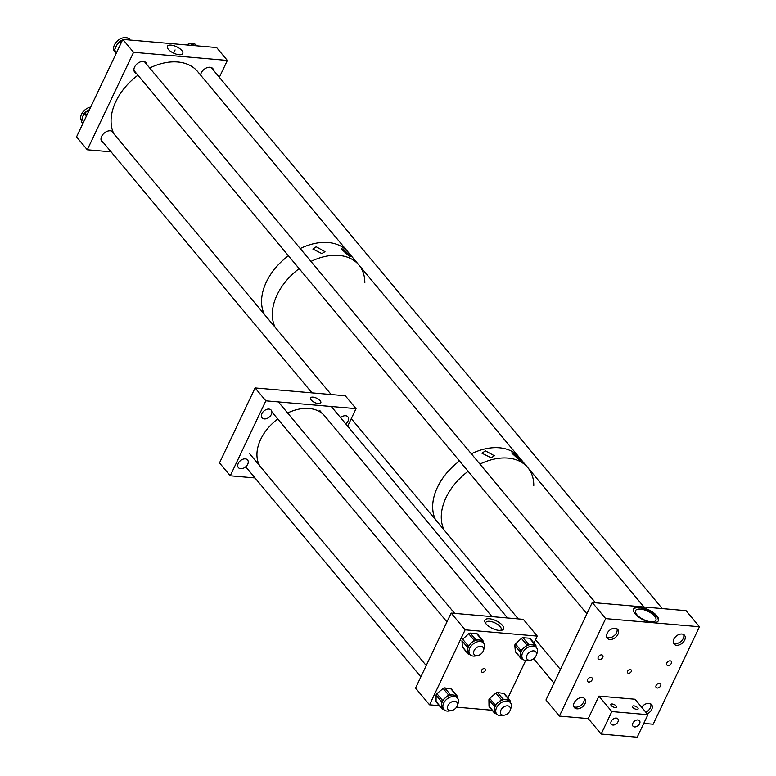 <?xml version="1.0" encoding="UTF-8"?>
<svg xmlns="http://www.w3.org/2000/svg" width="776" height="776" viewBox="0 0 776 776"><rect width="100%" height="100%" fill="white"/><g stroke="black" fill="none" stroke-linecap="round" stroke-linejoin="round"><path stroke-width="1.16" d="M247.728 464.203A5.985 4.055 -39.8 0 1 243.14 468.326A5.985 4.055 -39.8 0 1 238.397 467.618A5.985 4.055 -39.8 0 1 238.261 463.379A5.985 4.055 -39.8 0 1 242.849 459.246A5.985 4.055 -39.8 0 1 247.593 459.955A5.985 4.055 -39.8 0 1 247.728 464.203M271.367 414.413A5.985 4.055 -39.8 0 1 266.779 418.545A5.985 4.055 -39.8 0 1 262.045 417.837A5.985 4.055 -39.8 0 1 261.9 413.598A5.985 4.055 -39.8 0 1 266.488 409.466A5.985 4.055 -39.8 0 1 271.231 410.174A5.985 4.055 -39.8 0 1 271.367 414.413M340.557 417.653A5.985 4.055 -39.8 0 1 347.881 416.828A5.985 4.055 -39.8 0 1 348.017 421.067A5.985 4.055 -39.8 0 1 345.747 423.88M312.97 397.128A5.713 2.367 -154.6 0 1 318.694 399.407A5.713 2.367 -154.6 0 1 320.818 402.812A5.713 2.367 -154.6 0 1 318.354 403.588A5.713 2.367 -154.6 0 1 312.631 401.318A5.713 2.367 -154.6 0 1 310.497 397.913A5.713 2.367 -154.6 0 1 312.97 397.128M255.1 387.932L265.848 400.823L230.249 475.795L219.501 462.903L255.1 387.932L345.281 395.76L356.029 408.651L347.696 426.208M230.249 475.795L255.023 477.948M265.848 400.823L356.029 408.651M485.213 670.619A2.28 1.542 -39.8 0 1 483.458 672.191A2.28 1.542 -39.8 0 1 481.654 671.919A2.28 1.542 -39.8 0 1 481.605 670.299A2.28 1.542 -39.8 0 1 483.351 668.728A2.28 1.542 -39.8 0 1 485.155 668.999A2.28 1.542 -39.8 0 1 485.213 670.619M489.365 618.763A10.311 4.278 -154.6 0 1 501.354 624.224A10.311 4.278 -154.6 0 1 501.674 630.287A10.311 4.278 -154.6 0 1 499.075 630.422A10.311 4.278 -154.6 0 1 485.097 622.42A10.311 4.278 -154.6 0 1 489.365 618.763M500.481 630.452A8.487 3.521 25.4 0 0 501.17 629.734A8.487 3.521 25.4 0 0 498.008 624.67A8.487 3.521 25.4 0 0 489.51 621.295A8.487 3.521 25.4 0 0 485.844 622.449A8.487 3.521 25.4 0 0 485.718 623.438M533.985 643.042L537.273 636.107L465.134 629.84L429.535 704.821L439.274 705.665M456.53 707.159L492.159 710.253M507.902 697.973L525.633 660.628M465.134 629.84L451.157 613.079L415.558 688.06L429.535 704.821M537.273 636.107L523.305 619.345L451.157 613.079M536.449 654.517A8.885 6.014 140.2 0 0 536.497 647.708A8.885 6.014 140.2 0 0 533.054 646.088A8.885 6.014 140.2 0 0 523.955 650.705A8.885 6.014 140.2 0 0 522.849 659.086A8.885 6.014 140.2 0 0 526.293 660.715A8.885 6.014 140.2 0 0 529.552 660.26M522.849 659.086L521.579 657.563A8.885 6.014 -39.8 0 1 520.589 655.08A8.885 6.014 -39.8 0 1 523.975 647.766A8.885 6.014 -39.8 0 1 531.783 644.565L528.543 644.322L523.034 637.726A1.824 1.232 140.2 0 0 521.433 638.386L515.507 643.954A1.824 1.232 140.2 0 0 514.808 645.457L515.371 651.5A1.824 1.232 140.2 0 0 515.565 652.015L521.074 658.611A1.824 1.232 -39.8 0 1 520.871 658.106L515.371 651.5M530.435 639.046A1.824 1.232 140.2 0 0 530.231 638.532A1.824 1.232 140.2 0 0 529.523 638.202L523.034 637.726M529.523 638.202L535.023 644.808L531.783 644.565A8.885 6.014 -39.8 0 1 535.227 646.185L536.497 647.708M535.023 644.808A1.824 1.232 -39.8 0 1 535.731 645.137A1.824 1.232 -39.8 0 1 535.935 645.651L536.08 647.213M521.074 658.611A1.824 1.232 -39.8 0 0 521.782 658.95L522.791 659.018M514.808 645.457L520.308 652.053L520.871 658.106M520.308 652.053A1.824 1.232 -39.8 0 1 521.006 650.55L515.507 643.954M521.433 638.386L526.933 644.982L521.006 650.55M526.933 644.982A1.824 1.232 -39.8 0 1 528.543 644.322M510.346 709.477A8.885 6.014 140.2 0 0 510.404 702.678A8.885 6.014 140.2 0 0 507.417 701.106A8.885 6.014 140.2 0 0 498.027 705.452A8.885 6.014 140.2 0 0 496.747 714.056A8.885 6.014 140.2 0 0 499.734 715.627A8.885 6.014 140.2 0 0 503.449 715.23M496.747 714.056L495.476 712.533A8.885 6.014 -39.8 0 1 494.467 709.603A8.885 6.014 -39.8 0 1 498.308 702.348A8.885 6.014 -39.8 0 1 506.136 699.583L503.003 699.127L497.503 692.522A1.824 1.232 140.2 0 0 495.893 693.084L489.714 698.4A1.824 1.232 140.2 0 0 488.919 699.894L489.006 706.121A1.824 1.232 140.2 0 0 489.21 706.723L494.719 713.319A1.824 1.232 -39.8 0 1 494.506 712.717L489.006 706.121M503.769 693.434L509.279 700.039A1.824 1.232 -39.8 0 1 509.89 700.359L504.381 693.763A1.824 1.232 140.2 0 0 503.769 693.434L497.503 692.522M509.279 700.039L506.136 699.583A8.885 6.014 -39.8 0 1 509.124 701.155L510.404 702.678M509.89 700.359A1.824 1.232 -39.8 0 1 510.094 700.961L510.113 702.338M494.719 713.319A1.824 1.232 -39.8 0 0 495.33 713.639L496.553 713.823M488.919 699.894L494.428 706.49L494.506 712.717M494.428 706.49A1.824 1.232 -39.8 0 1 495.214 705.006L489.714 698.4M495.893 693.084L501.403 699.69L495.214 705.006M501.403 699.69A1.824 1.232 -39.8 0 1 503.003 699.127M457.452 704.889A8.885 6.014 140.2 0 0 457.51 698.09A8.885 6.014 140.2 0 0 454.629 696.528A8.885 6.014 140.2 0 0 445.181 700.806A8.885 6.014 140.2 0 0 443.862 709.468A8.885 6.014 140.2 0 0 446.743 711.02A8.885 6.014 140.2 0 0 450.565 710.632M443.862 709.468L442.592 707.935A8.885 6.014 -39.8 0 1 441.573 704.909A8.885 6.014 -39.8 0 1 445.521 697.663A8.885 6.014 -39.8 0 1 453.359 695.005L450.245 694.501L444.745 687.895A1.824 1.232 140.2 0 0 443.135 688.438L436.898 693.686A1.824 1.232 140.2 0 0 436.093 695.17L436.063 701.436A1.824 1.232 140.2 0 0 436.267 702.067L441.777 708.663A1.824 1.232 -39.8 0 1 441.563 708.042L436.063 701.436M450.963 688.913L456.463 695.519A1.824 1.232 -39.8 0 1 457.054 695.839L451.554 689.233A1.824 1.232 140.2 0 0 450.963 688.913L444.745 687.895M456.463 695.519L453.359 695.005A8.885 6.014 -39.8 0 1 456.24 696.557L457.51 698.09M457.054 695.839A1.824 1.232 -39.8 0 1 457.258 696.46L457.258 697.779M441.777 708.663A1.824 1.232 -39.8 0 0 442.368 708.983L443.63 709.196M436.093 695.17L441.592 701.776L441.563 708.042M441.592 701.776A1.824 1.232 -39.8 0 1 442.398 700.292L436.898 693.686M443.135 688.438L448.644 695.044L442.398 700.292M448.644 695.044A1.824 1.232 -39.8 0 1 450.245 694.501M483.555 649.919A8.885 6.014 140.2 0 0 483.613 643.12A8.885 6.014 140.2 0 0 480.276 641.51A8.885 6.014 140.2 0 0 471.1 646.059A8.885 6.014 140.2 0 0 469.965 654.498A8.885 6.014 140.2 0 0 473.292 656.108A8.885 6.014 140.2 0 0 476.668 655.672M469.965 654.498L468.685 652.975A8.885 6.014 -39.8 0 1 467.695 650.385A8.885 6.014 -39.8 0 1 471.187 643.081A8.885 6.014 -39.8 0 1 479.005 639.987L475.785 639.696L470.285 633.09A1.824 1.232 140.2 0 0 468.675 633.73L462.68 639.24A1.824 1.232 140.2 0 0 461.962 640.733L462.409 646.825A1.824 1.232 140.2 0 0 462.612 647.359L468.122 653.964A1.824 1.232 -39.8 0 1 467.918 653.431L462.409 646.825M477.609 634.535A1.824 1.232 140.2 0 0 477.405 634.002A1.824 1.232 140.2 0 0 476.716 633.672L470.285 633.09M476.716 633.672L482.226 640.268L479.005 639.987A8.885 6.014 -39.8 0 1 482.342 641.597L483.613 643.12M482.226 640.268A1.824 1.232 -39.8 0 1 482.905 640.607A1.824 1.232 -39.8 0 1 483.108 641.131L483.225 642.654M468.122 653.964A1.824 1.232 -39.8 0 0 468.801 654.294L469.868 654.391M461.962 640.733L467.472 647.339L467.918 653.431M467.472 647.339A1.824 1.232 -39.8 0 1 468.19 645.836L462.68 639.24M468.675 633.73L474.175 640.326L468.19 645.836M474.175 640.326A1.824 1.232 -39.8 0 1 475.785 639.696M259.766 465.862A41.05 27.781 -39.8 0 1 260.513 439.759A41.05 27.781 -39.8 0 1 277.769 418.962M287.605 412.987A41.05 27.781 -39.8 0 1 324.669 415.936L491.965 616.619M478.724 655.303A5.694 3.851 -39.8 0 1 474.223 654.624A5.694 3.851 -39.8 0 1 478.462 646.65A5.694 3.851 -39.8 0 1 482.963 647.33A5.694 3.851 -39.8 0 1 478.724 655.303M526.962 655.216A5.694 3.851 -39.8 0 1 531.317 651.258A5.694 3.851 -39.8 0 1 535.857 651.927A5.694 3.851 -39.8 0 1 536.003 655.914A5.694 3.851 -39.8 0 1 531.638 659.881A5.694 3.851 -39.8 0 1 527.108 659.212A5.694 3.851 -39.8 0 1 526.962 655.216M447.975 705.588A5.694 3.851 -39.8 0 1 452.33 701.63A5.694 3.851 -39.8 0 1 456.86 702.299A5.694 3.851 -39.8 0 1 457.015 706.296A5.694 3.851 -39.8 0 1 452.65 710.253A5.694 3.851 -39.8 0 1 448.121 709.584A5.694 3.851 -39.8 0 1 447.975 705.588M500.86 710.185A5.694 3.851 -39.8 0 1 505.225 706.218A5.694 3.851 -39.8 0 1 509.754 706.887A5.694 3.851 -39.8 0 1 509.9 710.884A5.694 3.851 -39.8 0 1 505.545 714.841A5.694 3.851 -39.8 0 1 501.005 714.182A5.694 3.851 -39.8 0 1 500.86 710.185M513.751 453.3L511.656 452.961L519.551 460.255L521.462 460.983L513.751 453.3M485.388 450.837L481.983 453.242L491.179 457.782L494.39 455.774L485.388 450.837M364.827 282.794A52.448 35.502 140.2 0 0 358.851 264.946L519.212 457.316A52.448 35.502 140.2 0 0 471.323 453.795A52.448 35.502 -39.8 0 1 519.212 457.316L527.816 467.627A52.448 35.502 140.2 0 0 479.927 464.106A52.448 35.502 -39.8 0 1 527.816 467.627L644.002 607.007M459.528 461.002A52.448 35.502 140.2 0 0 437.441 487.299A52.448 35.502 140.2 0 0 435.511 519.658A52.448 35.502 -39.8 0 1 435.617 491.596A52.448 35.502 -39.8 0 1 459.528 461.002M533.781 485.475A52.448 35.502 140.2 0 0 527.816 467.627M468.122 471.323A52.448 35.502 140.2 0 0 446.045 497.61A52.448 35.502 140.2 0 0 444.115 529.979A52.448 35.502 -39.8 0 1 447.548 494.661A52.448 35.502 -39.8 0 1 468.122 471.323M343.254 249.115L341.168 248.853L348.928 255.925L350.83 256.565L343.254 249.115M316.181 246.768L312.883 249.047L321.856 253.577L324.979 251.666L316.181 246.768M358.851 264.946A52.448 35.502 140.2 0 0 310.972 261.434A52.448 35.502 -39.8 0 1 358.851 264.946L348.104 252.055A52.448 35.502 140.2 0 0 300.215 248.543A52.448 35.502 -39.8 0 1 348.104 252.055L197.608 71.528A52.448 35.502 -39.8 0 0 149.719 68.007M299.167 268.642A52.448 35.502 140.2 0 0 277.09 294.938A52.448 35.502 140.2 0 0 275.15 327.297A52.448 35.502 -39.8 0 1 275.257 299.235A52.448 35.502 -39.8 0 1 299.167 268.642M288.42 255.75A52.448 35.502 140.2 0 0 266.343 282.037A52.448 35.502 140.2 0 0 264.403 314.406A52.448 35.502 -39.8 0 1 269.485 276.246A52.448 35.502 -39.8 0 1 288.42 255.75M171.079 45.115A8.507 3.531 25.4 0 0 167.364 46.376A8.507 3.531 25.4 0 0 170.671 51.42A8.507 3.531 25.4 0 0 179.101 54.737A8.507 3.531 25.4 0 0 182.729 53.67A8.507 3.531 25.4 0 0 179.702 48.578A8.507 3.531 25.4 0 0 171.079 45.115M213.623 70.432A7.411 5.015 140.2 0 0 212.828 68.598A7.411 5.015 140.2 0 0 206.959 67.716A7.411 5.015 140.2 0 0 201.285 72.828A7.411 5.015 140.2 0 0 200.625 75.146M146.916 64.641A7.411 5.015 140.2 0 0 146.121 62.807A7.411 5.015 140.2 0 0 140.252 61.925A7.411 5.015 140.2 0 0 134.578 67.037A7.411 5.015 140.2 0 0 134.743 72.284A7.411 5.015 140.2 0 0 136.411 73.4M113.073 131.998A7.411 5.015 140.2 0 0 107.204 131.309A7.411 5.015 140.2 0 0 101.646 136.372A7.411 5.015 140.2 0 0 101.821 141.63A7.411 5.015 140.2 0 0 103.48 142.736M133.569 52.302L227.358 60.45L216.611 47.549L122.821 39.411L133.569 52.302L87.29 149.778L111.065 151.834M227.358 60.45L219.356 77.299M122.821 39.411L76.543 136.877L87.29 149.778M81.616 120.91A9.671 6.547 -39.8 0 1 83.488 111.298A9.671 6.547 -39.8 0 1 90.705 107.059M82.091 119.882A9.671 6.547 -39.8 0 1 82.159 118.515A9.671 6.547 -39.8 0 1 82.508 117.069A9.671 6.547 -39.8 0 1 83.362 115.188A9.671 6.547 -39.8 0 1 84.031 114.15M89.395 109.804L85.496 112.433M84.254 113.674L82.508 117.069L81.965 120.425M85.69 112.239A9.671 6.547 -39.8 0 1 86.815 111.269A9.671 6.547 -39.8 0 1 88.871 109.949A9.671 6.547 -39.8 0 1 89.473 109.649M83.362 115.188L84.235 113.092L84.07 114.208M115.973 53.311L114.664 51.74A9.671 6.547 -39.8 0 1 118.544 40.012A9.671 6.547 -39.8 0 1 128.971 38.8M115.944 53.263A9.671 6.547 -39.8 0 1 115.857 53.137A9.671 6.547 -39.8 0 1 115.779 53.02A9.671 6.547 -39.8 0 1 115.634 52.778A9.671 6.547 -39.8 0 1 115.508 52.525M115.158 48.752A9.671 6.547 -39.8 0 1 115.663 47.113A9.671 6.547 -39.8 0 1 116.584 45.357A9.671 6.547 -39.8 0 1 118.039 43.485A9.671 6.547 -39.8 0 1 119.048 42.505M127.875 39.304L124.335 39.615M122.21 40.711L120.668 41.196M119.32 42.253L116.584 45.357L115.12 48.82M114.644 51.09A0.912 0.669 -32.7 0 0 114.703 51.197L115.857 53.137M121.104 41.002A9.671 6.547 -39.8 0 1 122.239 40.381A9.671 6.547 -39.8 0 1 122.395 40.313M124.548 39.557A9.671 6.547 -39.8 0 1 126.022 39.324A9.671 6.547 -39.8 0 1 127.565 39.353M118.039 43.485L119.485 41.516L119.106 42.593M115.634 52.778L114.314 50.595A0.912 0.669 -32.7 0 0 114.353 50.644L114.703 51.197M126.022 39.324L128.37 39.198M196.231 45.784L193.011 44.989A0.912 0.621 -71.9 0 0 192.807 44.843L192.807 44.843A0.912 0.621 -71.9 0 0 192.555 44.833M186.56 44.94A9.671 6.547 -39.8 0 1 196.231 45.144L196.803 45.832M193.379 45.095A9.671 6.547 -39.8 0 1 194.252 45.144A9.671 6.547 -39.8 0 1 195.445 45.406A9.671 6.547 -39.8 0 1 196.085 45.668A9.671 6.547 -39.8 0 1 196.347 45.794M190.547 45.289L191.332 44.746L191.003 45.328M587.587 679.533A2.852 1.93 140.2 0 0 587.655 681.551A2.852 1.93 140.2 0 0 589.915 681.891A2.852 1.93 140.2 0 0 592.098 679.922A2.852 1.93 140.2 0 0 592.039 677.904A2.852 1.93 140.2 0 0 589.779 677.564A2.852 1.93 140.2 0 0 587.587 679.533M598.267 657.039A2.852 1.93 140.2 0 0 598.335 659.067A2.852 1.93 140.2 0 0 600.595 659.396A2.852 1.93 140.2 0 0 602.777 657.437A2.852 1.93 140.2 0 0 602.719 655.41A2.852 1.93 140.2 0 0 600.459 655.07A2.852 1.93 140.2 0 0 598.267 657.039M666.807 662.995A2.852 1.93 140.2 0 0 666.875 665.013A2.852 1.93 140.2 0 0 669.135 665.352A2.852 1.93 140.2 0 0 671.318 663.383A2.852 1.93 140.2 0 0 671.25 661.365A2.852 1.93 140.2 0 0 668.99 661.026A2.852 1.93 140.2 0 0 666.807 662.995M656.127 685.48A2.852 1.93 140.2 0 0 656.195 687.507A2.852 1.93 140.2 0 0 658.455 687.846A2.852 1.93 140.2 0 0 660.638 685.877A2.852 1.93 140.2 0 0 660.57 683.85A2.852 1.93 140.2 0 0 658.31 683.52A2.852 1.93 140.2 0 0 656.127 685.48M639.56 607.094A13.687 5.674 -154.6 0 1 653.266 612.545A13.687 5.674 -154.6 0 1 658.378 620.703A13.687 5.674 -154.6 0 1 652.461 622.575A13.687 5.674 -154.6 0 1 638.755 617.124A13.687 5.674 -154.6 0 1 633.653 608.966A13.687 5.674 -154.6 0 1 639.56 607.094M658.213 620.994A13.687 5.674 25.4 0 0 652.684 612.924A13.687 5.674 25.4 0 0 639.278 607.695A13.687 5.674 25.4 0 0 633.536 609.276M631.227 671.58A2.28 1.542 -39.8 0 1 629.481 673.161A2.28 1.542 -39.8 0 1 627.668 672.889A2.28 1.542 -39.8 0 1 627.619 671.269A2.28 1.542 -39.8 0 1 629.365 669.698A2.28 1.542 -39.8 0 1 631.179 669.969A2.28 1.542 -39.8 0 1 631.227 671.58M651.025 621.789A11.242 4.666 25.4 0 0 655.885 620.257A11.242 4.666 25.4 0 0 651.685 613.554A11.242 4.666 25.4 0 0 640.433 609.082A11.242 4.666 25.4 0 0 635.573 610.615A11.242 4.666 25.4 0 0 639.763 617.318A11.242 4.666 25.4 0 0 651.025 621.789M585.017 703.667A6.838 4.627 -39.8 0 1 579.779 708.391A6.838 4.627 -39.8 0 1 574.356 707.576A6.838 4.627 -39.8 0 1 574.201 702.726A6.838 4.627 -39.8 0 1 579.439 698.012A6.838 4.627 -39.8 0 1 584.861 698.817A6.838 4.627 -39.8 0 1 585.017 703.667M641.665 707.237A6.838 4.627 -39.8 0 1 651.568 704.608A6.838 4.627 -39.8 0 1 651.724 709.458A6.838 4.627 -39.8 0 1 647.203 713.881M617.938 634.332A6.838 4.627 -39.8 0 1 612.7 639.055A6.838 4.627 -39.8 0 1 607.278 638.241A6.838 4.627 -39.8 0 1 607.123 633.391A6.838 4.627 -39.8 0 1 612.361 628.676A6.838 4.627 -39.8 0 1 617.783 629.481A6.838 4.627 -39.8 0 1 617.938 634.332M684.655 640.122A6.838 4.627 -39.8 0 1 679.407 644.846A6.838 4.627 -39.8 0 1 673.985 644.032A6.838 4.627 -39.8 0 1 673.83 639.182A6.838 4.627 -39.8 0 1 679.078 634.467A6.838 4.627 -39.8 0 1 684.5 635.272A6.838 4.627 -39.8 0 1 684.655 640.122M559.389 716.093L605.668 618.617L592.243 602.506L545.955 699.981L559.389 716.093L588.247 718.595L601.148 734.067L637.212 737.2L647.902 714.706L611.827 711.573L601.148 734.067M643.76 723.416L653.179 724.231L699.457 626.765L605.668 618.617M592.243 602.506L686.023 610.654L699.457 626.765M632.877 723.164A4.239 2.871 140.2 0 0 632.973 726.171A4.239 2.871 140.2 0 0 636.339 726.675A4.239 2.871 140.2 0 0 639.589 723.746A4.239 2.871 140.2 0 0 639.492 720.739A4.239 2.871 140.2 0 0 636.126 720.235A4.239 2.871 140.2 0 0 632.877 723.164M611.236 721.282A4.239 2.871 140.2 0 0 611.333 724.289A4.239 2.871 140.2 0 0 614.689 724.794A4.239 2.871 140.2 0 0 617.948 721.864A4.239 2.871 140.2 0 0 617.851 718.857A4.239 2.871 140.2 0 0 614.485 718.353A4.239 2.871 140.2 0 0 611.236 721.282M636.766 709.39A3.104 1.29 -154.6 0 1 633.662 708.158A3.104 1.29 -154.6 0 1 632.508 706.305A3.104 1.29 -154.6 0 1 633.846 705.879A3.104 1.29 -154.6 0 1 636.95 707.111A3.104 1.29 -154.6 0 1 638.115 708.963A3.104 1.29 -154.6 0 1 636.766 709.39M615.125 707.508A3.104 1.29 -154.6 0 1 612.022 706.276A3.104 1.29 -154.6 0 1 610.867 704.424A3.104 1.29 -154.6 0 1 612.206 703.997A3.104 1.29 -154.6 0 1 615.31 705.238A3.104 1.29 -154.6 0 1 616.464 707.082A3.104 1.29 -154.6 0 1 615.125 707.508M588.247 718.595L598.927 696.101L611.827 711.573M598.927 696.101L635.001 699.234L647.902 714.706M113.907 133.879A52.448 35.502 -39.8 0 1 118.99 95.72A52.448 35.502 -39.8 0 1 137.924 75.214M616.949 628.773A6.838 4.627 -39.8 0 1 616.58 632.624A6.838 4.627 -39.8 0 1 606.725 637.29M584.027 698.109A6.838 4.627 -39.8 0 1 583.659 701.96A6.838 4.627 -39.8 0 1 573.803 706.626M650.734 703.9A6.838 4.627 -39.8 0 1 650.366 707.751A6.838 4.627 -39.8 0 1 645.826 712.222M683.656 634.564A6.838 4.627 -39.8 0 1 678.04 643.178A6.838 4.627 -39.8 0 1 673.442 643.081M85.758 112.316L84.933 112.753L86.893 115.091M81.81 120.959L81.548 121.745L82.935 123.413M86.466 115.983L84.332 113.422A0.912 0.621 140.2 0 1 84.933 112.753L84.235 113.092A0.912 0.912 0 0 1 84.671 112.569L86.815 111.269M82.809 123.694L81.713 122.375A0.912 0.621 140.2 0 1 81.548 121.745L81.451 121.415A0.912 0.912 0 0 0 81.606 122.288L82.799 123.714M81.722 121.211L82.159 118.515M128.709 39.101L128.903 38.819A0.912 0.912 0 0 1 129.834 39.11A0.912 0.621 140.2 0 1 129.864 39.159L129.834 39.11A0.912 0.621 140.2 0 0 129.204 38.975L130.096 40.042M121.163 41.07L120.328 41.283L121.347 42.515M114.916 49.16L114.431 49.926L116.594 52.525M120.92 43.417L119.591 41.826A0.912 0.621 140.2 0 1 120.328 41.283L119.485 41.516A0.912 0.912 0 0 1 120.018 41.128L122.239 40.381M116.352 53.04L114.353 50.644A0.912 0.621 140.2 0 1 114.431 49.926L114.314 49.615A0.912 0.912 0 0 0 114.314 50.595A0.912 0.669 -32.7 0 1 114.382 49.868M114.644 49.586L115.663 47.113M193.011 44.989L192.341 44.765L192.952 45.503M191.934 45.415L191.546 44.95A0.912 0.621 140.2 0 1 192.341 44.765A0.912 0.621 108.1 0 0 192.138 44.62A0.912 0.912 0 0 0 191.332 44.746L191.42 44.969M191.488 44.882A0.912 0.621 108.1 0 1 192.138 44.62L194.252 45.144M530.231 638.532L535.731 645.137M477.405 634.002L482.905 640.607M271.901 411.93L446.966 621.925M278.371 401.91L454.668 613.38M331.265 406.498L507.553 617.977M319.663 410.368L322.399 413.647M249.416 453.456L426.237 665.565M245.72 466.793L420.864 676.885M175.095 49.926L173.581 53.117L175.095 49.926M144.452 61.692L595.541 602.797M133.947 70.451L586.889 613.787M111.531 131.028L331.197 394.538M351.285 418.633L518.242 618.899M535.576 639.696L560.427 669.504M101.026 139.787L312 392.869M533.655 658.756L553.967 683.122M211.169 67.483L662.248 608.588"/></g></svg>
